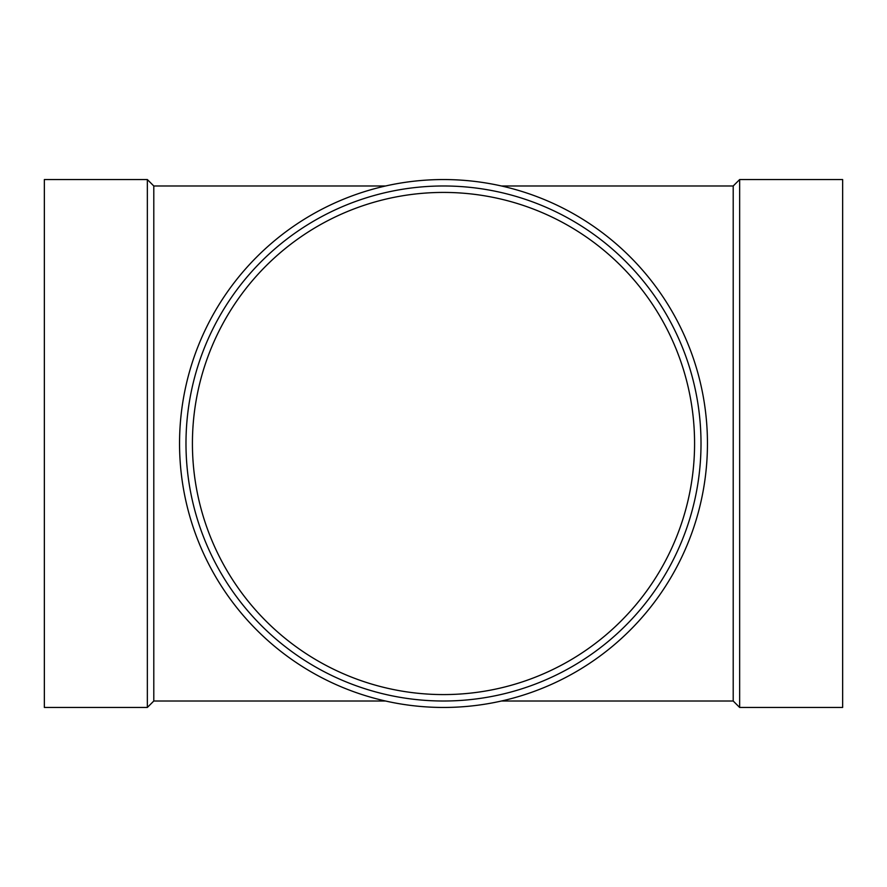 <?xml version="1.0" encoding="UTF-8"?>
<svg xmlns="http://www.w3.org/2000/svg" width="887" height="887" viewBox="0 0 887 887"><rect width="100%" height="100%" fill="white"/><g stroke="black" fill="none" stroke-linecap="round" stroke-linejoin="round"><path stroke-width="1.33" d="M501.443 701.018L733.205 701.018L733.205 185.982L739.647 179.551L842.65 179.551L842.65 707.449L739.647 707.449L739.647 179.551M385.557 701.018L153.795 701.018L153.795 185.982L385.557 185.982M153.795 701.018L147.353 707.449L147.353 179.551L153.795 185.982M147.353 707.449L44.35 707.449L44.35 179.551L147.353 179.551M443.5 192.424A251.076 251.076 0 0 1 660.937 569.044A251.076 251.076 0 0 1 226.063 569.044A251.076 251.076 0 0 1 443.5 192.424M443.5 179.551A263.949 263.949 0 0 1 672.091 575.475A263.949 263.949 0 0 1 214.909 575.475A263.949 263.949 0 0 1 443.5 179.551M443.5 185.982A257.518 257.518 0 0 1 666.514 572.259A257.518 257.518 0 0 1 220.486 572.259A257.518 257.518 0 0 1 443.5 185.982M501.443 185.982L733.205 185.982M733.205 701.018L739.647 707.449"/></g></svg>

